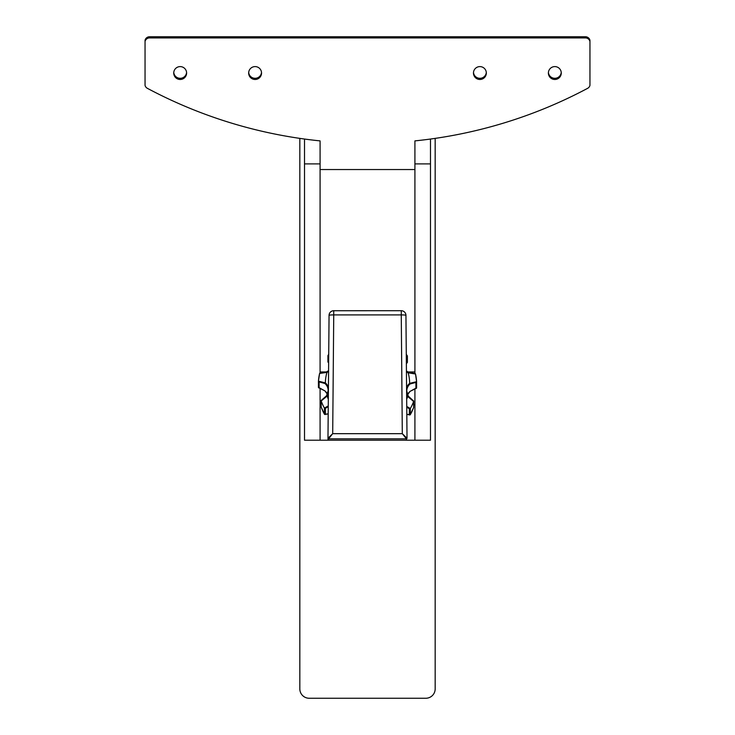 <?xml version="1.0" encoding="UTF-8"?>
<svg xmlns="http://www.w3.org/2000/svg" width="735" height="735" viewBox="0 0 735 735"><rect width="100%" height="100%" fill="white"/><g stroke="black" fill="none" stroke-linecap="round" stroke-linejoin="round"><path stroke-width="1.1" d="M414.917 373.38L414.917 140.89A468.314 468.314 0 0 0 587.632 88.329A4.686 4.686 0 0 0 589.948 85.407L589.948 41.39A4.686 4.686 0 0 0 585.428 37.917L149.572 37.917A4.686 4.686 0 0 0 145.052 41.39L145.052 40.223A4.686 4.686 0 0 1 149.572 36.75L585.428 36.75A4.686 4.686 0 0 1 589.948 40.223L589.948 41.39M414.917 440.21L414.917 388.944M320.083 388.429L320.083 440.21M326.312 371.956L320.083 371.956L320.083 372.902M320.083 371.956L320.083 169.537L414.917 169.537M145.052 41.39L145.052 85.407A4.686 4.686 0 0 0 147.368 88.329A468.314 468.314 0 0 0 320.083 140.89L320.083 169.537M548.383 73.041A6.44 6.44 0 0 1 558.049 67.464A6.44 6.44 0 0 1 558.049 78.617A6.44 6.44 0 0 1 548.383 73.041M473.459 73.041A6.44 6.44 0 0 1 483.115 67.464A6.44 6.44 0 0 1 483.115 78.617A6.44 6.44 0 0 1 473.459 73.041M248.66 73.041A6.44 6.44 0 0 1 258.325 67.464A6.44 6.44 0 0 1 258.325 78.617A6.44 6.44 0 0 1 248.66 73.041M173.736 73.041A6.44 6.44 0 0 1 183.392 67.464A6.44 6.44 0 0 1 183.392 78.617A6.44 6.44 0 0 1 173.736 73.041M561.237 72.462A6.44 6.44 0 0 1 548.411 72.462M486.313 72.462A6.44 6.44 0 0 1 473.487 72.462M261.513 72.462A6.44 6.44 0 0 1 248.687 72.462M186.589 72.462A6.44 6.44 0 0 1 173.763 72.462M430.489 139.034L430.489 440.21L430.489 163.896L414.917 163.896M320.083 163.896L304.51 163.896L304.51 440.21L304.51 139.034M299.825 138.373L299.825 688.888A9.362 9.362 0 0 0 309.196 698.25L425.804 698.25A9.362 9.362 0 0 0 435.175 688.888L435.175 138.373M430.489 440.21L304.51 440.21M332.698 433.678L327.975 438.235A0.588 0.579 -0 0 0 328.563 438.823L332.698 433.678L333.736 314.911A4.686 0.487 -179.5 0 0 329.06 315.361L327.975 438.244L329.06 315.361A4.686 4.658 -0 0 1 333.736 310.74L333.736 314.911L401.264 314.911L401.264 310.712L333.736 310.74L401.264 310.712A4.686 4.658 -0 0 1 405.94 315.361L405.94 315.361A4.686 0.487 179.5 0 0 401.264 314.911L402.302 433.678L406.437 438.823A0.588 0.579 -0 0 0 407.025 438.244L402.302 433.678L332.698 433.678M406.749 407.144L409.358 408.789L409.358 414.862L406.813 414.347L410.323 414.641L410.332 408.531L406.74 406.427M406.639 394.327A10.069 10.014 -0 0 0 407.677 396.45L413.621 401.485A0.698 0.698 -0 0 0 413.658 401.246L413.658 401.246A0.698 0.698 -0 0 0 413.18 400.584L408.265 396.137A9.362 9.316 180 0 1 410.102 383.955L415.909 382.43A0.698 0.698 -0 0 0 416.589 381.731L416.589 381.731A0.698 0.698 -0 0 0 416.589 381.695L409.643 383.348L410.102 383.955M406.675 399.243A42.152 41.913 180 0 0 407.677 396.45L408.265 396.137L406.767 391.084M406.437 371.827A10.069 10.014 -0 0 0 408.182 372.829L415.523 373.996A0.698 0.698 -0 0 0 414.659 373.472L408.476 372.268A9.362 9.316 180 0 1 406.427 371.01L408.476 372.268L408.182 372.829A42.152 41.913 180 0 1 409.643 383.348A10.069 10.014 -0 0 0 406.574 387.85M406.308 356.944L407.089 356.732L407.089 362.805L406.363 363.678L407.392 362.291M406.29 354.454A49.172 48.905 -0 0 1 407.218 355.685L407.392 356.153A0.698 0.698 180 0 0 407.263 355.74L406.299 356.043M328.701 355.446L328.058 355.308A0.698 0.698 -0 0 0 327.92 355.731L327.92 355.731A0.698 0.698 -0 0 0 328.223 356.3L328.701 356.356M326.652 371.818L328.573 370.697A9.362 9.316 180 0 1 326.652 371.818L319.596 373.454L326.937 372.388L326.652 371.818L320.46 372.957A0.698 0.698 180 0 0 319.606 373.435M328.426 387.565A10.069 10.014 -0 0 0 325.357 382.889L318.439 381.153A0.698 0.698 -0 0 0 318.439 381.199L318.439 381.199A0.698 0.698 -0 0 0 319.119 381.897L324.907 383.495A9.362 9.316 180 0 1 326.597 395.696L321.645 400.079A0.698 0.698 -0 0 0 321.158 400.75L321.158 400.75A0.698 0.698 -0 0 0 321.195 400.979L327.185 396.009L326.597 395.687L321.158 400.75L321.158 406.813A0.698 0.698 -0 0 0 321.195 407.052L321.195 400.979A49.172 48.905 -0 0 0 324.401 408.063A0.698 0.698 -0 0 0 325.375 408.329L328.26 406.639M328.563 371.487A10.069 10.014 -0 0 1 326.937 372.388A42.152 41.913 180 0 0 325.357 382.889L324.907 383.495M328.26 405.94L324.401 408.063L324.438 414.191M410.295 414.659L413.612 407.585L413.658 401.246L408.265 396.137M415.909 382.43L415.909 388.503L410.093 391.351A9.362 9.316 -0 0 0 407.539 394.778L410.093 391.351L416.589 387.795A0.698 0.698 -0 0 0 416.589 387.758L416.589 381.768M409.358 408.789A0.698 0.698 180 0 0 410.332 408.531A49.172 48.905 -0 0 0 413.621 401.485L413.612 407.585M327.92 361.859L328.223 362.373A0.698 0.698 180 0 1 327.92 361.795L327.92 355.731L328.71 354.426M318.439 381.254L318.439 387.226A0.698 0.698 -0 0 0 318.439 387.271L324.907 390.891L327.387 394.245A9.362 9.316 -0 0 0 324.907 390.882L319.119 387.97L319.119 381.897M321.158 406.822L321.195 407.052A49.172 48.905 180 0 0 324.401 414.136A0.698 0.698 -0 0 0 325.375 414.402L325.375 408.329M321.204 407.08L324.502 414.301L328.196 413.878L325.375 414.402M414.917 371.956L407.861 371.956M414.917 405.077L413.658 405.077M321.158 405.077L320.083 405.077M407.025 438.244A0.588 0.579 -0 0 0 407.025 438.235L405.94 315.361L407.025 438.244M328.563 440.21L328.563 438.823L406.437 438.823L406.437 440.21M327.975 440.21L327.975 438.244L327.975 440.21M409.358 414.862A0.698 0.698 -0 0 0 410.332 414.604A49.172 48.905 180 0 0 413.621 407.558A0.698 0.698 -0 0 0 413.658 407.319M415.909 388.503A0.698 0.698 -0 0 0 416.589 387.804L416.589 381.685A49.172 48.905 -0 0 0 415.523 373.996L408.476 372.268M407.089 362.805A0.698 0.698 -0 0 0 407.392 362.226L407.392 356.153A0.698 0.698 180 0 1 407.089 356.732M328.71 354.454A49.172 48.905 -0 0 0 328.104 355.253M328.223 362.373L328.223 356.3M319.596 373.472A49.172 48.905 -0 0 0 318.448 381.143L319.596 373.454M328.325 399.243A42.152 41.913 180 0 1 327.185 396.009A10.069 10.014 -0 0 0 328.37 393.556M318.439 381.153L318.439 387.271A0.698 0.698 -0 0 0 319.119 387.97M333.736 310.712A4.686 4.686 0 0 0 329.06 315.361M405.94 315.361A4.686 4.686 0 0 0 401.264 310.712M416.589 381.685L415.523 373.977M407.254 355.703L406.29 354.426M328.159 390.551L326.597 395.687"/></g></svg>
